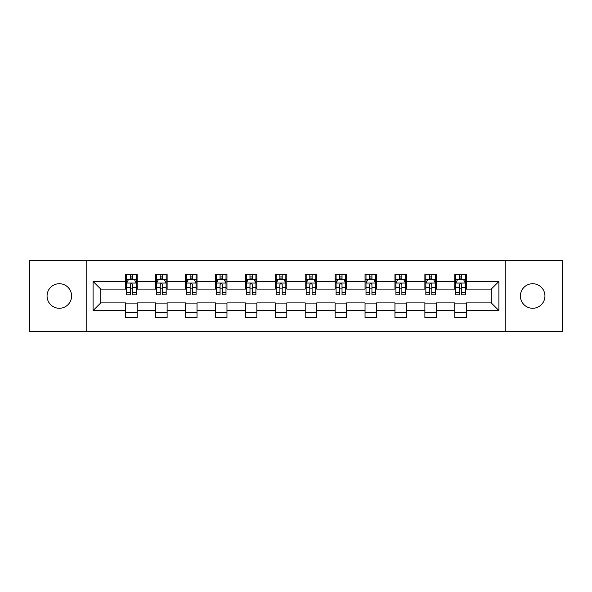 <?xml version="1.0" encoding="UTF-8"?>
<svg xmlns="http://www.w3.org/2000/svg" width="592" height="592" viewBox="0 0 592 592"><rect width="100%" height="100%" fill="white"/><g stroke="black" fill="none" stroke-linecap="round" stroke-linejoin="round"><path stroke-width="0.89" d="M532.674 283.723A12.277 12.277 0 0 0 520.398 296A12.277 12.277 0 0 0 532.674 308.277A12.277 12.277 0 0 0 544.943 296A12.277 12.277 0 0 0 532.674 283.723M59.326 283.723A12.277 12.277 0 0 0 47.057 296A12.277 12.277 0 0 0 59.326 308.277A12.277 12.277 0 0 0 71.602 296A12.277 12.277 0 0 0 59.326 283.723M505.242 331.483L562.4 331.483L562.4 260.517L505.242 260.517L505.242 331.483L86.758 331.483L86.758 260.517L29.6 260.517L29.6 331.483L86.758 331.483M505.242 260.517L86.758 260.517M466.311 281.422L466.311 274.422L454.804 274.422L454.804 281.422L436.393 281.422L436.393 274.422L424.886 274.422L424.886 281.422L406.475 281.422L406.475 274.422L394.968 274.422L394.968 281.422L376.556 281.422L376.556 274.422L365.042 274.422L365.042 281.422L346.631 281.422L346.631 274.422L335.124 274.422L335.124 281.422L316.713 281.422L316.713 274.422L305.206 274.422L305.206 281.422L286.794 281.422L286.794 274.422L275.287 274.422L275.287 281.422L256.876 281.422L256.876 274.422L245.369 274.422L245.369 281.422L226.958 281.422L226.958 274.422L215.444 274.422L215.444 281.422L197.032 281.422L197.032 274.422L185.525 274.422L185.525 281.422L167.114 281.422L167.114 274.422L155.607 274.422L155.607 281.422L137.196 281.422L137.196 274.422L125.689 274.422L125.689 281.422L93.085 281.422L93.085 310.578L100.758 302.904L125.689 302.904L125.689 317.578L137.196 317.578L137.196 302.904L155.607 302.904L155.607 317.578L167.114 317.578L167.114 302.904L185.525 302.904L185.525 317.578L197.032 317.578L197.032 302.904L215.444 302.904L215.444 317.578L226.958 317.578L226.958 302.904L245.369 302.904L245.369 317.578L256.876 317.578L256.876 302.904L275.287 302.904L275.287 317.578L286.794 317.578L286.794 302.904L305.206 302.904L305.206 317.578L316.713 317.578L316.713 302.904L335.124 302.904L335.124 317.578L346.631 317.578L346.631 302.904L365.042 302.904L365.042 317.578L376.556 317.578L376.556 302.904L394.968 302.904L394.968 317.578L406.475 317.578L406.475 302.904L424.886 302.904L424.886 317.578L436.393 317.578L436.393 302.904L454.804 302.904L454.804 317.578L466.311 317.578L466.311 302.904L491.242 302.904L491.242 289.096L466.311 289.096L466.311 281.422L498.915 281.422L498.915 310.578L466.311 310.578M454.804 310.578L436.393 310.578M424.886 310.578L406.475 310.578M394.968 310.578L376.556 310.578M365.042 310.578L346.631 310.578M335.124 310.578L316.713 310.578M305.206 310.578L286.794 310.578M275.287 310.578L256.876 310.578M245.369 310.578L226.958 310.578M215.444 310.578L197.032 310.578M185.525 310.578L167.114 310.578M155.607 310.578L137.196 310.578M125.689 310.578L93.085 310.578M454.804 281.422L454.804 289.096L436.393 289.096L436.393 281.422M424.886 281.422L424.886 289.096L406.475 289.096L406.475 281.422M394.968 281.422L394.968 289.096L376.556 289.096L376.556 281.422M365.042 281.422L365.042 289.096L346.631 289.096L346.631 281.422M335.124 281.422L335.124 289.096L316.713 289.096L316.713 281.422M305.206 281.422L305.206 289.096L286.794 289.096L286.794 281.422M275.287 281.422L275.287 289.096L256.876 289.096L256.876 281.422M245.369 281.422L245.369 289.096L226.958 289.096L226.958 281.422M215.444 281.422L215.444 289.096L197.032 289.096L197.032 281.422M185.525 281.422L185.525 289.096L167.114 289.096L167.114 281.422M155.607 281.422L155.607 289.096L137.196 289.096L137.196 281.422M125.689 281.422L125.689 289.096L100.758 289.096L93.085 281.422M100.758 289.096L100.758 302.904M498.915 310.578L491.242 302.904M491.242 289.096L498.915 281.422M125.689 279.217L126.644 279.217M130.292 279.217L132.593 279.217M136.234 279.217L137.196 279.217M125.689 288.903L126.644 288.903M130.292 288.903L132.593 288.903M136.234 288.903L137.196 288.903M125.689 303.097L137.196 303.097M125.689 312.783L137.196 312.783M155.607 303.097L167.114 303.097M155.607 312.783L167.114 312.783M155.607 279.217L156.569 279.217M160.21 279.217L162.511 279.217M166.16 279.217L167.114 279.217M155.607 288.903L156.569 288.903M160.21 288.903L162.511 288.903M166.16 288.903L167.114 288.903M185.525 303.097L197.032 303.097M185.525 312.783L197.032 312.783M185.525 279.217L186.487 279.217M190.128 279.217L192.43 279.217M196.078 279.217L197.032 279.217M185.525 288.903L186.487 288.903M190.128 288.903L192.43 288.903M196.078 288.903L197.032 288.903M215.444 303.097L226.958 303.097M215.444 312.783L226.958 312.783M215.444 279.217L216.406 279.217M220.054 279.217L222.355 279.217M225.996 279.217L226.958 279.217M215.444 288.903L216.406 288.903M220.054 288.903L222.355 288.903M225.996 288.903L226.958 288.903M245.369 303.097L256.876 303.097M245.369 312.783L256.876 312.783M245.369 279.217L246.324 279.217M249.972 279.217L252.273 279.217M255.914 279.217L256.876 279.217M245.369 288.903L246.324 288.903M249.972 288.903L252.273 288.903M255.914 288.903L256.876 288.903M275.287 303.097L286.794 303.097M275.287 312.783L286.794 312.783M275.287 279.217L276.242 279.217M279.89 279.217L282.192 279.217M285.832 279.217L286.794 279.217M275.287 288.903L276.242 288.903M279.89 288.903L282.192 288.903M285.832 288.903L286.794 288.903M305.206 303.097L316.713 303.097M305.206 312.783L316.713 312.783M305.206 279.217L306.168 279.217M309.808 279.217L312.11 279.217M315.758 279.217L316.713 279.217M305.206 288.903L306.168 288.903M309.808 288.903L312.11 288.903M315.758 288.903L316.713 288.903M335.124 303.097L346.631 303.097M335.124 312.783L346.631 312.783M335.124 279.217L336.086 279.217M339.727 279.217L342.028 279.217M345.676 279.217L346.631 279.217M335.124 288.903L336.086 288.903M339.727 288.903L342.028 288.903M345.676 288.903L346.631 288.903M365.042 303.097L376.556 303.097M365.042 312.783L376.556 312.783M365.042 279.217L366.004 279.217M369.645 279.217L371.946 279.217M375.594 279.217L376.556 279.217M365.042 288.903L366.004 288.903M369.645 288.903L371.946 288.903M375.594 288.903L376.556 288.903M394.968 303.097L406.475 303.097M394.968 312.783L406.475 312.783M394.968 279.217L395.922 279.217M399.57 279.217L401.872 279.217M405.513 279.217L406.475 279.217M394.968 288.903L395.922 288.903M399.57 288.903L401.872 288.903M405.513 288.903L406.475 288.903M424.886 303.097L436.393 303.097M424.886 312.783L436.393 312.783M424.886 279.217L425.84 279.217M429.489 279.217L431.79 279.217M435.431 279.217L436.393 279.217M424.886 288.903L425.84 288.903M429.489 288.903L431.79 288.903M435.431 288.903L436.393 288.903M454.804 303.097L466.311 303.097M454.804 312.783L466.311 312.783M454.804 279.217L455.766 279.217M459.407 279.217L461.708 279.217M465.356 279.217L466.311 279.217M454.804 288.903L455.766 288.903M459.407 288.903L461.708 288.903M465.356 288.903L466.311 288.903M132.593 276.915L130.292 276.915M136.234 292.448L132.593 292.448L132.593 294.846L136.234 294.846L136.234 283.146L134.317 279.313L128.568 279.313L126.644 283.146L126.644 294.846L130.292 294.846L130.292 292.448L126.644 292.448M126.644 283.146L126.644 274.422M136.234 283.146L136.234 274.422M130.292 279.313L130.292 274.422M132.593 274.422L132.593 279.313M132.593 292.448L132.593 284.589C131.824 283.109 131.061 283.109 130.292 284.589L130.292 292.448M162.511 276.915L160.21 276.915M166.16 292.448L162.511 292.448L162.511 294.846L166.16 294.846L166.16 283.146L164.236 279.313L158.486 279.313L156.569 283.146L156.569 294.846L160.21 294.846L160.21 292.448L156.569 292.448M156.569 283.146L156.569 274.422M166.16 283.146L166.16 274.422M160.21 279.313L160.21 274.422M162.511 274.422L162.511 279.313M162.511 292.448L162.511 284.589C161.749 283.109 160.98 283.109 160.21 284.589L160.21 292.448M192.43 276.915L190.128 276.915M196.078 292.448L192.43 292.448L192.43 294.846L196.078 294.846L196.078 283.146L194.161 279.313L188.404 279.313L186.487 283.146L186.487 294.846L190.128 294.846L190.128 292.448L186.487 292.448M186.487 283.146L186.487 274.422M196.078 283.146L196.078 274.422M190.128 279.313L190.128 274.422M192.43 274.422L192.43 279.313M192.43 292.448L192.43 284.589C191.667 283.109 190.898 283.109 190.128 284.589L190.128 292.448M222.355 276.915L220.054 276.915M225.996 292.448L222.355 292.448L222.355 294.846L225.996 294.846L225.996 283.146L224.079 279.313L218.322 279.313L216.406 283.146L216.406 294.846L220.054 294.846L220.054 292.448L216.406 292.448M216.406 283.146L216.406 274.422M225.996 283.146L225.996 274.422M220.054 279.313L220.054 274.422M222.355 274.422L222.355 279.313M222.355 292.448L222.355 284.589C221.586 283.109 220.816 283.109 220.054 284.589L220.054 292.448M252.273 276.915L249.972 276.915M255.914 292.448L252.273 292.448L252.273 294.846L255.914 294.846L255.914 283.146L253.998 279.313L248.24 279.313L246.324 283.146L246.324 294.846L249.972 294.846L249.972 292.448L246.324 292.448M246.324 283.146L246.324 274.422M255.914 283.146L255.914 274.422M249.972 279.313L249.972 274.422M252.273 274.422L252.273 279.313M252.273 292.448L252.273 284.589C251.504 283.109 250.742 283.109 249.972 284.589L249.972 292.448M282.192 276.915L279.89 276.915M285.832 292.448L282.192 292.448L282.192 294.846L285.832 294.846L285.832 283.146L283.916 279.313L278.166 279.313L276.242 283.146L276.242 294.846L279.89 294.846L279.89 292.448L276.242 292.448M276.242 283.146L276.242 274.422M285.832 283.146L285.832 274.422M279.89 279.313L279.89 274.422M282.192 274.422L282.192 279.313M282.192 292.448L282.192 284.589C281.422 283.109 280.66 283.109 279.89 284.589L279.89 292.448M312.11 276.915L309.808 276.915M315.758 292.448L312.11 292.448L312.11 294.846L315.758 294.846L315.758 283.146L313.834 279.313L308.084 279.313L306.168 283.146L306.168 294.846L309.808 294.846L309.808 292.448L306.168 292.448M306.168 283.146L306.168 274.422M315.758 283.146L315.758 274.422M309.808 279.313L309.808 274.422M312.11 274.422L312.11 279.313M312.11 292.448L312.11 284.589C311.348 283.109 310.578 283.109 309.808 284.589L309.808 292.448M342.028 276.915L339.727 276.915M345.676 292.448L342.028 292.448L342.028 294.846L345.676 294.846L345.676 283.146L343.76 279.313L338.002 279.313L336.086 283.146L336.086 294.846L339.727 294.846L339.727 292.448L336.086 292.448M336.086 283.146L336.086 274.422M345.676 283.146L345.676 274.422M339.727 279.313L339.727 274.422M342.028 274.422L342.028 279.313M342.028 292.448L342.028 284.589C341.266 283.109 340.496 283.109 339.727 284.589L339.727 292.448M371.946 276.915L369.645 276.915M375.594 292.448L371.946 292.448L371.946 294.846L375.594 294.846L375.594 283.146L373.678 279.313L367.921 279.313L366.004 283.146L366.004 294.846L369.645 294.846L369.645 292.448L366.004 292.448M366.004 283.146L366.004 274.422M375.594 283.146L375.594 274.422M369.645 279.313L369.645 274.422M371.946 274.422L371.946 279.313M371.946 292.448L371.946 284.589C371.184 283.109 370.414 283.109 369.645 284.589L369.645 292.448M401.872 276.915L399.57 276.915M405.513 292.448L401.872 292.448L401.872 294.846L405.513 294.846L405.513 283.146L403.596 279.313L397.839 279.313L395.922 283.146L395.922 294.846L399.57 294.846L399.57 292.448L395.922 292.448M395.922 283.146L395.922 274.422M405.513 283.146L405.513 274.422M399.57 279.313L399.57 274.422M401.872 274.422L401.872 279.313M401.872 292.448L401.872 284.589C401.102 283.109 400.333 283.109 399.57 284.589L399.57 292.448M431.79 276.915L429.489 276.915M435.431 292.448L431.79 292.448L431.79 294.846L435.431 294.846L435.431 283.146L433.514 279.313L427.764 279.313L425.84 283.146L425.84 294.846L429.489 294.846L429.489 292.448L425.84 292.448M425.84 283.146L425.84 274.422M435.431 283.146L435.431 274.422M429.489 279.313L429.489 274.422M431.79 274.422L431.79 279.313M431.79 292.448L431.79 284.589C431.02 283.109 430.258 283.109 429.489 284.589L429.489 292.448M461.708 276.915L459.407 276.915M465.356 292.448L461.708 292.448L461.708 294.846L465.356 294.846L465.356 283.146L463.432 279.313L457.683 279.313L455.766 283.146L455.766 294.846L459.407 294.846L459.407 292.448L455.766 292.448M455.766 283.146L455.766 274.422M465.356 283.146L465.356 274.422M459.407 279.313L459.407 274.422M461.708 274.422L461.708 279.313M461.708 292.448L461.708 284.589C460.946 283.109 460.176 283.109 459.407 284.589L459.407 292.448M136.19 283.057L126.695 283.057M126.644 279.542L128.449 279.542M134.436 279.542L136.234 279.542M130.292 287.305L126.644 287.305M136.234 287.305L132.593 287.305M132.593 278.136L130.292 278.136M166.108 283.057L156.614 283.057M156.569 279.542L158.367 279.542M164.354 279.542L166.16 279.542M160.21 287.305L156.569 287.305M166.16 287.305L162.511 287.305M162.511 278.136L160.21 278.136M196.026 283.057L186.532 283.057M186.487 279.542L188.286 279.542M194.272 279.542L196.078 279.542M190.128 287.305L186.487 287.305M196.078 287.305L192.43 287.305M192.43 278.136L190.128 278.136M225.944 283.057L216.457 283.057M216.406 279.542L218.211 279.542M224.19 279.542L225.996 279.542M220.054 287.305L216.406 287.305M225.996 287.305L222.355 287.305M222.355 278.136L220.054 278.136M255.87 283.057L246.376 283.057M246.324 279.542L248.129 279.542M254.116 279.542L255.914 279.542M249.972 287.305L246.324 287.305M255.914 287.305L252.273 287.305M252.273 278.136L249.972 278.136M285.788 283.057L276.294 283.057M276.242 279.542L278.048 279.542M284.034 279.542L285.832 279.542M279.89 287.305L276.242 287.305M285.832 287.305L282.192 287.305M282.192 278.136L279.89 278.136M315.706 283.057L306.212 283.057M306.168 279.542L307.966 279.542M313.952 279.542L315.758 279.542M309.808 287.305L306.168 287.305M315.758 287.305L312.11 287.305M312.11 278.136L309.808 278.136M345.624 283.057L336.13 283.057M336.086 279.542L337.884 279.542M343.871 279.542L345.676 279.542M339.727 287.305L336.086 287.305M345.676 287.305L342.028 287.305M342.028 278.136L339.727 278.136M375.543 283.057L366.056 283.057M366.004 279.542L367.81 279.542M373.789 279.542L375.594 279.542M369.645 287.305L366.004 287.305M375.594 287.305L371.946 287.305M371.946 278.136L369.645 278.136M405.468 283.057L395.974 283.057M395.922 279.542L397.728 279.542M403.714 279.542L405.513 279.542M399.57 287.305L395.922 287.305M405.513 287.305L401.872 287.305M401.872 278.136L399.57 278.136M435.386 283.057L425.892 283.057M425.84 279.542L427.646 279.542M433.633 279.542L435.431 279.542M429.489 287.305L425.84 287.305M435.431 287.305L431.79 287.305M431.79 278.136L429.489 278.136M465.305 283.057L455.81 283.057M455.766 279.542L457.564 279.542M463.551 279.542L465.356 279.542M459.407 287.305L455.766 287.305M465.356 287.305L461.708 287.305M461.708 278.136L459.407 278.136"/></g></svg>
